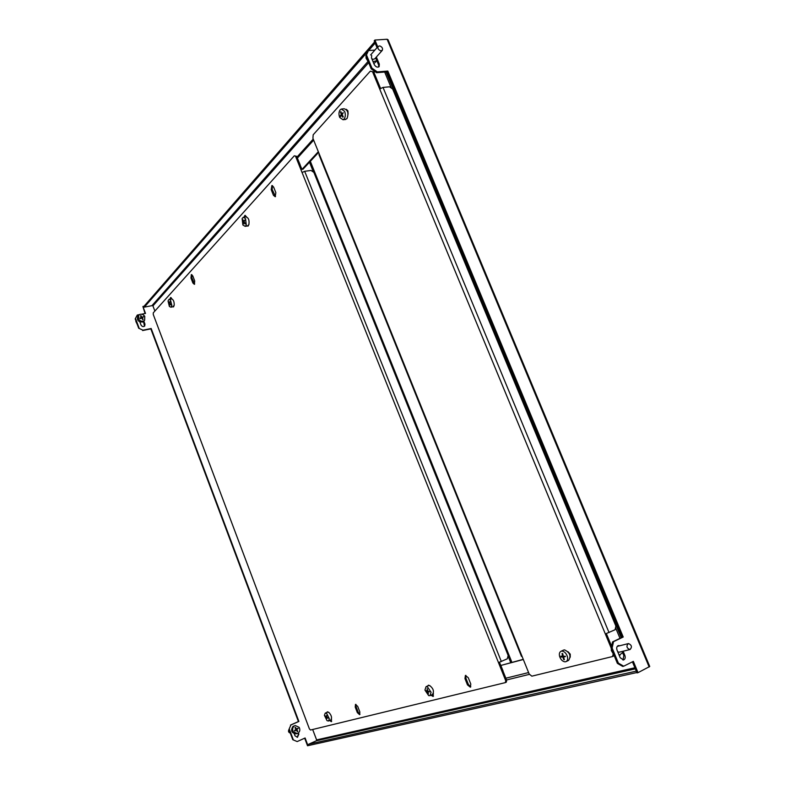 <?xml version="1.0" encoding="UTF-8"?>
<svg xmlns="http://www.w3.org/2000/svg" width="785" height="785" viewBox="0 0 785 785"><rect width="100%" height="100%" fill="white"/><g stroke="black" fill="none" stroke-linecap="round" stroke-linejoin="round"><path stroke-width="1.18" d="M612.123 648.008L611.132 648.253L612.545 641.924L613.536 641.669L612.123 648.008L618.394 663.139L623.712 666.2L622.701 666.426L617.383 663.374L618.394 663.139M611.132 648.253L617.383 663.374M377.036 47.65L374.2 40.849L374.906 40.045L387.103 39.25L388.055 39.75L649.744 666.475L638.038 672.657L633.348 661.372L623.712 666.2M632.425 661.833L637.018 672.882L638.038 672.657M371.658 55.45L371.501 57.943L374.229 64.517C375.75 67 377.389 67.706 379.145 66.627L379.312 64.115L376.339 57.04M619.826 645.741L618.403 645.574C616.774 646.29 616.323 647.811 617.049 650.147L620.179 657.693L623.476 659.979C625.125 659.272 625.586 657.742 624.86 655.387L623.133 651.236M366.477 54.921L368.44 50.554L366.477 54.921L371.933 68.099L377.3 71.926L376.594 72.711L371.236 68.894L371.933 68.099M613.536 641.669L623.212 637.018L387.8 71.052L377.3 71.926M377.732 46.855L374.906 40.045M368.44 50.554L374.877 50.103M612.545 641.924L622.211 637.283L387.084 71.828L376.594 72.711M365.781 55.715L371.236 68.894M378.713 66.98L378.605 64.9L375.632 57.835M618.825 645.996L617.913 645.77M622.966 660.028L623.849 655.622L622.122 651.481M373.886 72.318L374.406 71.15M374.671 71.347L374.062 72.74M622.211 637.283L623.212 637.018M387.084 71.828L387.8 71.052M138.69 328.228L142.958 330.191L138.69 328.228L135.197 318.896L137.287 315.05L135.197 318.896M139.024 327.855L135.53 318.524M636.87 672.539L307.524 745.75L304.678 738.185M367.89 61.603L151.937 305.669L144.352 307.141L144.028 306.278L142.899 306.493L145.058 313.519M298.025 733.19L298.408 734.201L297.221 737.331M143.518 321.526L144.499 326.226M292.785 739.706L297.181 741.57L292.785 739.706L288.949 729.471L290.95 724.947L288.949 729.471M142.625 330.554L150.828 328.876L298.428 721.562L290.499 725.065M142.958 330.191L151.171 328.503L298.889 721.444L290.95 724.947M293.237 739.607L289.4 729.353M297.181 741.57L305.1 737.988L307.985 745.652M142.899 306.493L145.51 313.431L141.575 314.206M139.328 314.648L137.287 315.05M298.418 732.915L298.859 734.093L297.446 737.301L295.023 735.81L294.277 733.808M143.851 321.163L144.97 324.136L144.695 326.04C143.272 327.021 142.036 326.658 140.996 324.941L139.877 321.958M318.602 152.388L302.99 169.236L301.989 169.374L318.327 151.711M152.162 305.414L152.938 305.885L154.88 311.046L152.859 305.738M144.028 306.278L374.641 41.899M144.352 307.141L367.508 51.859M368.665 50.534L375.151 43.116M301.989 169.374L299.841 164.35M523.32 659.508L500.869 665.435L523.252 659.331M316.659 740.088L312.665 729.491L316.62 739.912L316.316 740.795L635.34 668.849M309.064 745.151L308.711 744.2L316.316 740.795M636.292 671.126L308.711 744.2M503.048 671.224L500.869 665.435M300.115 164.703L296.622 156.313L294.296 155.803L153.281 312.832L153.271 314.51L309.398 728.882L310.497 730.021L505.363 682.607L505.736 680.713L295.621 156.441M505.736 680.713L506.678 680.271L499.476 662.304L502.999 670.753M330.456 720.139L331.682 721.307M355.968 704.38L356.096 706.716L358.195 712.221L359.981 714.301M465.888 675.365L465.888 678.161L468.39 684.471L470.804 686.846M431.809 694.803L433.487 696.099M294.296 155.803L296.622 156.313M506.678 680.271L506.305 682.165L505.363 682.607M244.93 217.043L245.479 215.463M275.525 196.544L272.179 189.509L272.503 185.613M194.68 284.082L191.854 277.811L191.893 274.671M170.836 299.007L171.13 297.623M194.719 280.951L194.346 284.337L192.874 282.963L190.961 277.978L191.334 274.583L192.806 275.947L194.719 280.951M248.992 224.274L248.099 226.09L247.393 225.982M243.978 217.19L244.871 215.394L246.559 216.895M328.552 712.25L327.404 711.799L326.972 712.368M329.612 720.512L331.319 721.68L331.496 719.011M355.232 707.099L357.342 712.603L359.608 714.674L359.844 711.975L357.734 706.451L355.477 704.4L355.232 707.099L356.096 706.716M464.965 678.583L467.467 684.903L470.362 687.209L470.794 684.059L468.282 677.73L465.407 675.434L464.965 678.583L465.888 678.161M429.886 685.658L428.394 685.187L427.805 685.884M430.906 695.225L433.065 696.452L433.389 693.371M275.849 192.659L275.192 196.731L273.435 195.288L271.198 189.646L271.865 185.554L273.602 186.997L275.849 192.659M174.133 305.453L173.505 306.915L172.926 306.788M169.962 299.173L170.59 297.525L172.013 298.948M304.08 714.772L158.119 327.394M302.068 172.533L304.678 171.307L310.997 170.443L313.863 172.366L508.17 655.514L507.287 658.821L498.485 662.618M570.253 657.182L570.244 654.16L568.016 651.717M348.108 114.119L347.912 110.842L346.332 109.311M380.529 88.342L373.748 71.975L370.294 71.18L313.186 134.775L312.921 138.317L529.188 674.03L531.847 676.17L612.545 656.535L613.134 654.14M611.132 647.949L372.669 72.063M611.593 646.183L606.393 633.642M611.554 646.32L611.27 650.461L613.841 654.798L613.527 656.054L612.545 656.535M370.294 71.18L373.748 71.975M522.005 656.319L521.466 656.348M379.724 88.999L383.021 87.41L389.546 86.811L392.667 89.029L615.882 626.077L615.067 629.737L605.372 633.956M319.044 154.841L319.25 154.056M328.572 720.983L330.75 720.012C332.192 717.951 331.584 715.439 328.925 712.466L327.423 712.172M329.357 718.834L326.688 713.457L325.235 713.133L324.391 715.321L327.051 720.679L328.513 721.013L329.357 718.834M328.051 718.167L326.756 717.667L326.54 719.07L325.226 715.881L326.315 716.774L326.746 715.272L326.727 717.068L328.051 718.167M326.344 717.372L326.854 717.147M326.756 717.667L327.286 717.431M430.092 695.598L432.398 694.539C434.36 691.605 433.477 688.622 429.758 685.609L428.365 685.629M431.093 692.282L427.344 686.708L426.049 686.689L424.94 690.064L428.669 695.618L429.984 695.647L431.093 692.282M429.503 691.909L427.962 691.791L428.394 693.901L427.884 693.714L427.452 691.605L426.019 690.653L427.334 690.869L427.128 688.661L427.845 691.055L429.503 691.909M427.452 691.605L428.325 691.212M426.078 691.026L426.844 690.672M427.962 691.791L428.875 691.379M566.191 661.549L568.566 660.411C571.313 656.103 569.979 652.59 564.562 649.872L563.424 650.147M567.359 656.476C566.201 653.208 564.395 651.413 561.962 651.089L561.03 651.275C559.469 652.109 559.008 653.836 559.627 656.456C560.784 659.694 562.57 661.49 565.004 661.833L565.975 661.657C567.526 660.823 567.987 659.096 567.359 656.476M565.416 656.594L563.542 657.094L564.405 659.635L563.758 659.635L562.904 657.094L561.157 657.035L560.902 656.132L562.649 656.201L562.031 653.542L562.678 653.542L563.296 656.201L565.416 656.594M562.904 657.094L564.857 656.162M561.157 657.035L563.11 656.103M562.649 656.201L563.218 655.926M563.542 657.094L565.318 656.26M563.758 659.635L564.307 659.371M345.115 119.526L346.999 118.584C348.883 113.217 347.912 109.939 344.065 108.752L341.985 108.968M344.556 111.303L341.279 109.037L340.072 109.929C338.737 112.069 338.629 114.59 339.728 117.475L343.025 119.752L344.203 118.888C345.557 116.749 345.675 114.227 344.556 111.303M343.222 112.687L342.093 114.561L343.231 116.72L342.829 117.23L341.691 115.081L340.661 116.553L340.317 115.807L341.347 114.335L340.484 112.157L340.886 111.637L341.75 113.815L343.222 112.687M341.691 115.081L342.319 115.012M340.317 115.807L341.23 115.709M341.347 114.335L342.378 114.227M340.484 112.157L341.053 112.098M341.75 113.815L342.819 113.707M247.324 225.992L248.845 224.687C249.561 220.222 248.551 217.631 245.813 216.905L243.644 217.239M245.528 218.613L243.262 217.298L242.114 218.564L242.889 225.02L245.155 226.335L246.304 225.099L245.528 218.613M244.694 220.045L244.115 221.89L245.244 223.45L245.018 223.98L243.89 222.42L243.37 223.951L243.546 221.88L242.653 220.281L242.869 219.751L243.762 221.341L244.694 220.045M243.89 222.42L244.42 222.341M243.026 223.411L243.566 223.323M243.546 221.88L244.155 221.782M243.762 221.341L244.4 221.242M173.004 306.768L174.201 305.129C174.26 301.411 173.308 299.34 171.346 298.908L169.236 299.311M170.512 300.047L169.02 299.35L168.029 300.969L169.383 306.484L170.885 307.19L171.876 305.581L170.512 300.047M170.031 301.489L169.815 303.265L170.855 304.364L170.757 304.894L169.717 303.805L169.55 305.336L168.579 302.284L168.667 301.744L169.491 302.882L170.031 301.489M169.717 303.805L170.208 303.707M295.297 725.526L292.982 726.37C290.479 730.482 291.451 732.984 295.916 733.857L298.29 733.013C299.948 731.483 300.243 729.599 299.183 727.361L295.297 725.526L294.189 726.056C292.52 727.587 292.216 729.471 293.286 731.718L297.123 733.563M298.035 728.274L296.838 729.599L297.77 731.296L297.279 731.659L296.347 729.962L294.856 731.031L294.512 730.452L296.004 729.383L294.954 727.715L295.445 727.352L296.495 729.02L298.035 728.274M288.968 729.53C288.046 731.316 288.497 732.493 290.293 733.072M296.347 729.962L294.679 730.717M296.495 729.02L295.876 729.177M297.142 728.539L295.994 730.05M298.202 728.558L297.289 728.794M296.838 729.599L295.866 729.844M297.77 731.296L297.162 731.443M629.855 649.568C626.636 648.076 626.116 646.084 628.324 643.592L628.52 643.563C631.748 645.064 632.259 647.046 630.041 649.529L629.855 649.568M619.424 652.129L617.795 651.933M617.206 646.438L617.736 646.281M622.633 652.688L619.159 655.23M380.705 50.799C378.301 49.769 377.448 48.287 378.164 46.364L379.754 45.913C382.167 46.953 383.011 48.434 382.295 50.348L380.705 50.799M382.266 50.387L374.71 58.875L373.13 59.326L371.835 58.747M376.869 60.7L373.022 61.622M368.44 62.152L366.065 58.149L366.065 56.412M376.682 60.916L373.876 63.673M137.875 316.139L137.826 316.188C136.688 320.172 138.327 322.115 142.742 322.017L144.597 320.339M144.774 316.384C143.41 314.471 141.732 313.814 139.74 314.432L138.71 315.177L138.592 319.063C139.965 320.986 141.643 321.634 143.635 321.016L144.636 320.29L144.774 316.384M143.527 316.855L142.242 317.739L143.145 319.377L142.625 319.603L141.722 317.964L140.191 318.661L139.867 318.111L141.398 317.415L140.417 315.864L140.937 315.639L141.918 317.189L143.527 316.855M135.834 321.408L137.277 324.44M140.083 318.474L141.398 317.415M141.084 317.768L142.792 317.503M141.918 317.189L141.212 317.984M143.37 316.581L142.703 317.336M621.239 637.744L386.034 71.916M387.103 39.25L649.156 666.995M384.679 72.034L391.342 88.087M615.538 627.627L619.993 638.342M623.849 655.622L624.86 655.387M378.605 64.9L379.312 64.115M375.887 58.345L376.594 57.56M152.938 305.885L368.646 62.653M297.358 158.138L313.657 140.132M634.888 667.76L316.62 739.912M528.59 672.568L505.844 678.211M309.486 162.23L313.45 172.092M508.042 655.995L510.721 662.648M310.34 161.298L511.898 662.334M501.34 661.559L304.678 171.307M468.39 684.471L467.467 684.903M358.195 712.221L357.342 712.603M274.407 195.141L273.435 195.288M272.179 189.509L271.198 189.646M193.767 282.796L192.874 282.963M191.854 277.811L190.961 277.978M609.032 632.592L383.021 87.41M313.235 139.092L296.946 157.128M506.551 679.967L529.541 674.315M521.485 656.407L318.945 154.616M327.482 712.142L325.235 713.133M428.463 685.59L426.049 686.689M563.62 650.049L561.03 651.275M345.812 119.448L343.025 119.752M247.697 225.933L245.155 226.335M173.21 306.729L170.885 307.19M628.324 643.592L617.54 646.32M620.052 655.141L619.208 655.347M630.041 649.529L619.228 652.188M378.164 46.364L370.618 54.94M137.826 316.188L138.71 315.177"/></g></svg>
